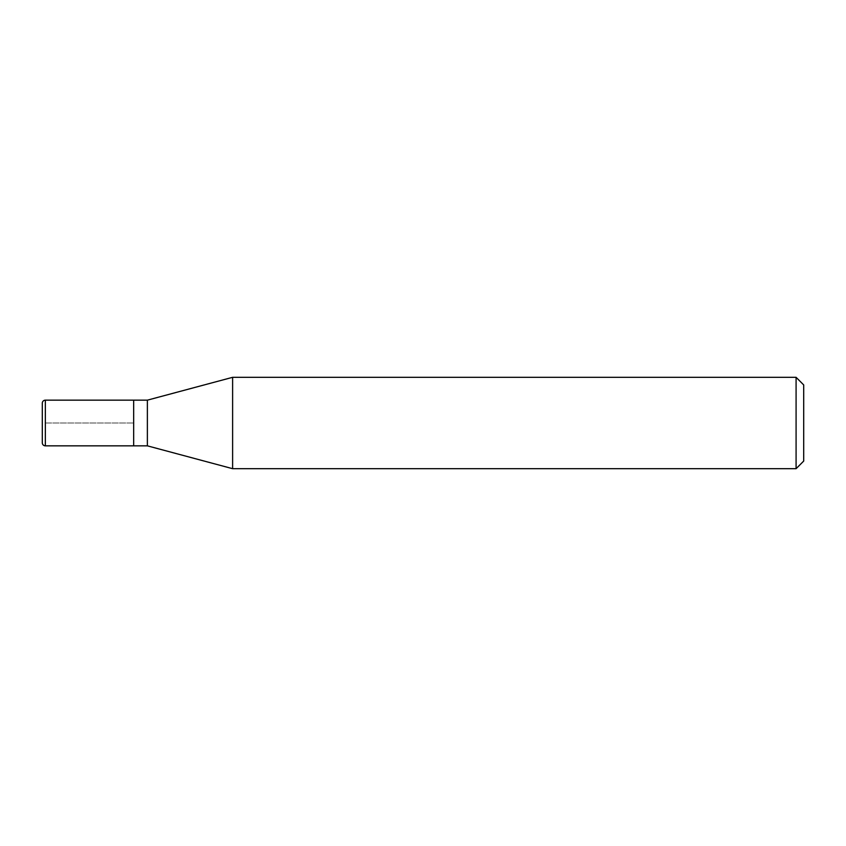 <?xml version="1.0" encoding="UTF-8"?>
<svg xmlns="http://www.w3.org/2000/svg" width="846" height="846" viewBox="0 0 846 846"><rect width="100%" height="100%" fill="white"/><g stroke="black" fill="none" stroke-linecap="round" stroke-linejoin="round"><path stroke-width="0.63" stroke-dasharray="4.23 3.17" d="M133.668 400.158L133.668 445.842L133.668 400.158M42.3 442.796L42.3 403.204M147.373 400.158L147.373 445.842M232.618 468.684L232.618 377.316M796.086 377.316L796.086 468.684M803.7 384.93L803.7 461.07M45.346 423L133.668 423L45.346 423M45.346 445.842L45.346 400.158"/><path stroke-width="1.27" d="M133.668 400.158L45.346 400.158L45.346 445.842L133.668 445.842L133.668 400.158L133.668 445.842L147.373 445.842L147.373 400.158L133.668 400.158M45.346 445.842A3.046 3.046 0 0 1 42.3 442.796L42.3 403.204A3.046 3.046 0 0 1 45.346 400.158M147.373 400.158L232.618 377.316L232.618 468.684L147.373 445.842M232.618 468.684L796.086 468.684L796.086 377.316L232.618 377.316M796.086 377.316L803.7 384.93L803.7 461.07L796.086 468.684"/></g></svg>
